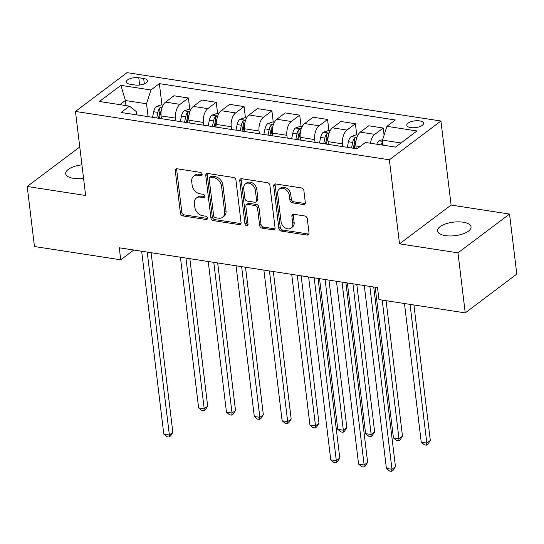 <?xml version="1.0" encoding="UTF-8"?>
<svg xmlns="http://www.w3.org/2000/svg" width="544" height="544" viewBox="0 0 544 544"><rect width="100%" height="100%" fill="white"/><g stroke="black" fill="none" stroke-linecap="round" stroke-linejoin="round"><path stroke-width="0.82" d="M202.13 174.25A1.816 1.367 -127 0 0 200.403 172.366L177.188 168.79A2.591 1.952 -127 0 0 175.916 169.075A2.591 1.952 -127 0 0 175.284 170.809L180.418 213.234A2.591 1.952 -127 0 0 182.893 215.927L206.108 219.504A1.816 1.367 -127 0 0 206.999 219.307A1.816 1.367 -127 0 0 207.441 218.09A1.816 1.367 -127 0 0 205.707 216.206L202.708 215.744A8.303 6.236 -127 0 1 194.8 207.121L194.371 203.585A8.303 6.236 -127 0 1 196.377 198.03A8.303 6.236 -127 0 1 200.45 197.125L203.456 197.588A1.816 1.367 -127 0 0 204.347 197.384A1.816 1.367 -127 0 0 204.789 196.173A1.816 1.367 -127 0 0 203.055 194.283L200.049 193.82A8.303 6.236 -127 0 1 192.148 185.205L191.719 181.669A8.303 6.236 -127 0 1 193.725 176.113A8.303 6.236 -127 0 1 197.798 175.202L200.804 175.664A1.816 1.367 -127 0 0 201.695 175.467A1.816 1.367 -127 0 0 202.13 174.25M463.175 222.197A16.912 6.814 -6.9 0 0 445.754 223.856A16.912 6.814 -6.9 0 0 437.464 230.942A16.912 6.814 -6.9 0 0 445.332 235.62A16.912 6.814 -6.9 0 0 462.754 233.961A16.912 6.814 -6.9 0 0 471.043 226.875A16.912 6.814 -6.9 0 0 463.175 222.197M81.926 164.846A16.912 6.814 -6.9 0 0 65.695 173.665A16.912 6.814 -6.9 0 0 73.562 178.344A16.912 6.814 -6.9 0 0 83.565 178.364M419.635 120.89A8.459 3.407 -6.9 0 0 410.924 121.713A8.459 3.407 -6.9 0 0 406.776 125.256A8.459 3.407 -6.9 0 0 410.713 127.595A8.459 3.407 -6.9 0 0 419.424 126.766A8.459 3.407 -6.9 0 0 423.565 123.23A8.459 3.407 -6.9 0 0 419.635 120.89M303.423 204.544A2.591 1.952 -127 0 0 304.694 204.258A2.591 1.952 -127 0 0 305.32 202.524L303.885 190.618A2.591 1.952 -127 0 0 301.41 187.925L275.624 183.954A2.591 1.952 -127 0 0 274.353 184.239A2.591 1.952 -127 0 0 273.727 185.973L278.861 228.398A2.591 1.952 -127 0 0 281.33 231.091L307.115 235.069A2.591 1.952 -127 0 0 308.394 234.784A2.591 1.952 -127 0 0 309.019 233.043L307.278 218.668A2.591 1.952 -127 0 0 304.81 215.975L293.774 214.275A2.591 1.952 -127 0 0 292.495 214.56A2.591 1.952 -127 0 0 291.87 216.294L292.733 223.428A6.936 5.216 -127 0 1 291.06 228.072A6.936 5.216 -127 0 1 284.995 227.786A6.936 5.216 -127 0 1 281.044 221.626L277.664 193.691A6.936 5.216 -127 0 1 279.337 189.047A6.936 5.216 -127 0 1 285.403 189.332A6.936 5.216 -127 0 1 289.354 195.493L289.918 200.151A2.591 1.952 -127 0 0 292.386 202.844L303.423 204.544L304.817 203.497A2.591 1.952 -127 0 0 305.232 203.517M399.527 243.848L457.966 252.851L465.229 312.882L516.8 274.088L509.538 214.057L451.098 205.054L440.926 121.013L389.361 159.8L399.527 243.848L451.098 205.054M79.873 147.866L78.771 147.696L27.2 186.483L85.639 195.486L75.466 111.445L389.361 159.8M27.2 186.483L34.462 246.52L120.727 259.808L133.729 250.029M465.229 312.882L378.964 299.588L377.516 287.586L119.279 247.799L120.727 259.808M235.926 180.152A2.591 1.952 -127 0 0 233.458 177.46L207.672 173.482A2.591 1.952 -127 0 0 206.394 173.767A2.591 1.952 -127 0 0 205.768 175.508L210.902 217.933A2.591 1.952 -127 0 0 213.377 220.626L239.156 224.597A2.591 1.952 -127 0 0 240.434 224.312A2.591 1.952 -127 0 0 241.06 222.578L235.926 180.152M241.652 178.718L267.43 182.689A2.591 1.952 -127 0 1 269.906 185.388L275.04 227.814A2.591 1.952 -127 0 1 274.414 229.548A2.591 1.952 -127 0 1 273.136 229.833L262.106 228.133A2.591 1.952 -127 0 1 259.631 225.44L257.55 208.23A2.591 1.952 -127 0 0 255.082 205.537L247.758 204.408A2.591 1.952 -127 0 0 246.486 204.694A2.591 1.952 -127 0 0 245.861 206.428L248.03 224.346A1.816 1.367 -127 0 1 247.588 225.556A1.816 1.367 -127 0 1 246.004 225.488A1.816 1.367 -127 0 1 244.97 223.87L239.748 180.737A2.591 1.952 -127 0 1 240.373 179.003A2.591 1.952 -127 0 1 241.652 178.718M130.132 84.245L135.028 85A8.194 3.298 -6.9 0 0 143.466 84.198A8.194 3.298 -6.9 0 0 147.485 80.764A8.194 3.298 -6.9 0 0 143.67 78.499L138.774 77.744A8.194 3.298 -6.9 0 0 130.336 78.547A8.194 3.298 -6.9 0 0 126.317 81.981A8.194 3.298 -6.9 0 0 130.132 84.245M440.926 121.013L127.038 72.651L75.466 111.445M136.619 114.866L136.218 111.534L129.479 106.121L121.047 112.465L357.02 148.818L365.452 142.474L395.508 147.104L416.969 130.961L386.92 126.33L395.352 119.986L159.372 83.633L150.94 89.978L146.526 103.775L148.084 116.634M129.479 106.121L99.423 101.497L120.89 85.347L150.94 89.978M457.966 252.851L509.538 214.057M125.99 105.584L125.378 100.518L119.891 104.645M146.526 103.775L125.378 100.518L120.89 85.347M400.996 142.977L382.507 140.128L383.119 145.2M384.084 135.198L383.214 128.017L368.744 125.786L360.312 132.131A10.567 5.528 98.8 0 0 355.898 145.928L356.232 148.696M356.742 134.932L355.388 123.726L346.95 130.07A10.567 5.528 98.8 0 0 342.543 143.868L342.876 146.642M355.388 123.726L340.918 121.502L332.486 127.84A10.567 5.528 98.8 0 0 328.073 141.644L328.406 144.412M328.916 130.648L327.556 119.442L319.124 125.786A10.567 5.528 98.8 0 0 314.711 139.584L315.051 142.351M327.556 119.442L313.086 117.212L304.654 123.556A10.567 5.528 98.8 0 0 300.24 137.353L300.58 140.128M301.084 126.364L299.73 115.158L291.298 121.496A10.567 5.528 98.8 0 0 286.885 135.3L287.218 138.067M299.73 115.158L285.26 112.928L276.828 119.272A10.567 5.528 98.8 0 0 272.415 133.069L272.748 135.837M273.258 122.074L271.905 110.867L263.473 117.212A10.567 5.528 98.8 0 0 259.06 131.009L259.393 133.783M271.905 110.867L257.434 108.637L249.002 114.981A10.567 5.528 98.8 0 0 244.589 128.778L244.922 131.553M245.432 117.79L244.079 106.583L235.64 112.921A10.567 5.528 98.8 0 0 231.234 126.725L231.567 129.492M244.079 106.583L229.609 104.353L221.177 110.697A10.567 5.528 98.8 0 0 216.764 124.494L217.097 127.262M217.607 113.499L216.247 102.292L207.815 108.637A10.567 5.528 98.8 0 0 203.402 122.434L203.742 125.208M216.247 102.292L201.776 100.062L193.344 106.406A10.567 5.528 98.8 0 0 188.931 120.204L189.271 122.978M189.774 109.215L188.421 98.008L179.989 104.353A10.567 5.528 98.8 0 0 175.576 118.15L175.909 120.918M188.421 98.008L173.951 95.778L165.519 102.122A10.567 5.528 98.8 0 0 161.106 115.92L161.439 118.687M161.949 104.924L159.372 83.633M383.214 128.017L374.782 134.361A10.567 5.528 98.8 0 0 370.464 143.249M382.507 140.128L386.92 126.33M202.137 174.61L199.192 174.155A8.303 6.236 -127 0 0 195.112 175.066L193.725 176.113M196.377 198.03L197.771 196.982A8.303 6.236 -127 0 1 201.844 196.071L204.796 196.527M176.773 168.769A2.591 1.952 -127 0 0 176.678 169.762L181.812 212.187A2.591 1.952 -127 0 0 184.287 214.88L207.448 218.45M207.257 173.461A2.591 1.952 -127 0 0 207.162 174.454L212.296 216.879A2.591 1.952 -127 0 0 214.771 219.579L240.55 223.55A2.591 1.952 -127 0 0 240.965 223.57M210.474 177.154A1.816 1.367 -127 0 0 209.583 177.351A1.816 1.367 -127 0 0 209.141 178.568L213.649 215.812A1.816 1.367 -127 0 0 215.376 217.695L218.545 218.185A8.303 6.236 -127 0 0 222.625 217.274A8.303 6.236 -127 0 0 224.624 211.718L221.544 186.266A8.303 6.236 -127 0 0 213.642 177.643L210.474 177.154L211.868 176.106A1.816 1.367 -127 0 0 210.977 176.304L209.583 177.351M222.625 217.274L224.019 216.226A8.303 6.236 -127 0 0 226.018 210.671L224.624 211.718M211.868 176.106L215.036 176.596A8.303 6.236 -127 0 1 222.938 185.212L226.018 210.671M246.486 204.694L247.88 203.646A2.591 1.952 -127 0 1 249.152 203.361L256.476 204.49A2.591 1.952 -127 0 1 258.944 207.182L261.025 224.386A2.591 1.952 -127 0 0 263.5 227.086L274.53 228.786A2.591 1.952 -127 0 0 274.944 228.806M241.237 178.697A2.591 1.952 -127 0 0 241.142 179.69L246.364 222.822A1.816 1.367 -127 0 0 248.037 224.699M255.388 190.38A6.936 5.216 -127 0 0 251.444 184.219A6.936 5.216 -127 0 0 245.371 183.933A6.936 5.216 -127 0 0 243.698 188.578L244.888 198.417A2.591 1.952 -127 0 0 247.364 201.11L254.68 202.239A2.591 1.952 -127 0 0 255.952 201.953A2.591 1.952 -127 0 0 256.578 200.219L255.388 190.38L256.782 189.332A6.936 5.216 -127 0 0 252.838 183.172A6.936 5.216 -127 0 0 246.765 182.886L245.371 183.933M255.952 201.953L257.346 200.906A2.591 1.952 -127 0 0 257.972 199.172L256.578 200.219M256.782 189.332L257.972 199.172M279.337 189.047L280.731 188A6.936 5.216 -127 0 1 286.797 188.285A6.936 5.216 -127 0 1 290.748 194.446L291.312 199.104A2.591 1.952 -127 0 0 293.78 201.797L304.817 203.497M291.06 228.072L292.454 227.018A6.936 5.216 -127 0 0 294.127 222.374L292.733 223.428M293.359 214.254A2.591 1.952 -127 0 0 293.264 215.247L294.127 222.374M275.216 183.933A2.591 1.952 -127 0 0 275.121 184.926L280.255 227.351A2.591 1.952 -127 0 0 282.724 230.044L308.509 234.015A2.591 1.952 -127 0 0 308.924 234.036M163.098 105.101L161.337 104.836L156.325 106.59A7.004 3.658 98.8 0 0 153.653 111.731L152.524 117.314M180.404 257.217L198.635 407.905L204.204 408.762L207.686 406.144L189.842 258.672M161.983 107.692L160.514 107.698L159.542 108.324A7.004 3.658 98.8 0 0 157.882 112.384L156.754 117.966M158.535 118.245L159.603 112.955A3.57 1.863 -81.2 0 1 159.963 111.778L159.542 108.324M159.426 118.381L160.555 112.792A7.004 3.658 -81.2 0 1 161.303 110.364M207.686 406.144L205.346 409.795L203.952 410.842L204.204 408.762L185.966 258.074M203.952 410.842L201.729 410.496L198.635 407.905M147.227 252.11L169.361 434.976L163.792 434.119L141.664 251.253M151.103 252.702L172.842 432.351L169.361 434.976L169.109 437.05L166.886 436.71L163.792 434.119M172.842 432.351L170.503 436.002L169.109 437.05M190.924 109.392L189.162 109.12L184.151 110.874A7.004 3.658 98.8 0 0 181.478 116.015L180.35 121.604M208.23 261.508L226.46 412.189L232.03 413.052L235.511 410.428L217.668 262.956M189.815 111.976L188.34 111.989L187.374 112.608A7.004 3.658 98.8 0 0 185.708 116.668L184.586 122.257M186.368 122.529L187.435 117.239A3.57 1.863 -81.2 0 1 187.789 116.062L187.374 112.608M187.252 122.665L188.38 117.082A7.004 3.658 -81.2 0 1 189.135 114.655M235.511 410.428L233.179 414.079L231.785 415.126L232.03 413.052L213.792 262.364M231.785 415.126L229.554 414.786L226.46 412.189M218.749 113.676L216.995 113.404L211.976 115.158A7.004 3.658 98.8 0 0 209.311 120.306L208.182 125.888M236.055 265.792L254.293 416.48L259.855 417.336L263.344 414.718L245.494 267.247M217.641 116.266L216.165 116.273L215.2 116.892A7.004 3.658 98.8 0 0 213.54 120.958L212.412 126.541M214.193 126.813L215.261 121.53A3.57 1.863 -81.2 0 1 215.614 120.353L215.2 116.892M215.084 126.956L216.213 121.366A7.004 3.658 -81.2 0 1 216.961 118.939M263.344 414.718L261.004 418.363L259.61 419.417L259.855 417.336L241.624 266.648M259.61 419.417L257.387 419.07L254.293 416.48M246.582 117.966L244.82 117.694L239.809 119.449A7.004 3.658 98.8 0 0 237.136 124.59L236.008 130.179M263.881 270.076L282.118 420.764L287.681 421.62L291.169 419.002L273.319 271.531M245.466 120.55L243.991 120.564L243.025 121.183A7.004 3.658 98.8 0 0 241.366 125.242L240.237 130.832M242.019 131.104L243.086 125.814A3.57 1.863 -81.2 0 1 243.447 124.637L243.025 121.183M242.91 131.24L244.038 125.65A7.004 3.658 -81.2 0 1 244.786 123.23M291.169 419.002L288.83 422.654L287.436 423.701L287.681 421.62L269.45 270.939M287.436 423.701L285.212 423.361L282.118 420.764M274.407 122.25L272.646 121.978L267.634 123.733A7.004 3.658 98.8 0 0 264.962 128.88L263.833 134.463M291.713 274.366L309.944 425.054L315.513 425.911L318.995 423.286L301.152 275.822M273.292 124.841L271.823 124.848L270.851 125.467A7.004 3.658 98.8 0 0 269.192 129.526L268.063 135.116M269.844 135.388L270.912 130.104A3.57 1.863 -81.2 0 1 271.272 128.921L270.851 125.467M270.735 135.524L271.864 129.941A7.004 3.658 -81.2 0 1 272.612 127.514M318.995 423.286L316.656 426.938L315.262 427.985L315.513 425.911L297.276 275.223M315.262 427.985L313.038 427.645L309.944 425.054M302.233 126.541L300.472 126.269L295.46 128.024A7.004 3.658 98.8 0 0 292.788 133.164L291.659 138.754M319.539 278.65L337.77 429.338L343.339 430.195L346.82 427.577L328.977 280.106M301.124 129.125L299.649 129.132L298.683 129.758A7.004 3.658 98.8 0 0 297.017 133.817L295.888 139.4M297.677 139.679L298.744 134.388A3.57 1.863 -81.2 0 1 299.098 133.212L298.683 129.758M298.561 139.815L299.69 134.225A7.004 3.658 -81.2 0 1 300.444 131.804M346.82 427.577L344.488 431.229L343.094 432.276L343.339 430.195L325.101 279.507M343.094 432.276L340.864 431.929L337.77 429.338M330.058 130.825L328.304 130.553L323.286 132.308A7.004 3.658 98.8 0 0 320.62 137.448L319.491 143.038M347.364 282.941L365.602 433.629L371.164 434.486L374.653 431.861L356.803 284.396M328.95 133.416L327.474 133.423L326.509 134.042A7.004 3.658 98.8 0 0 324.85 138.101L323.721 143.691M325.502 143.963L326.57 138.672A3.57 1.863 -81.2 0 1 326.924 137.496L326.509 134.042M326.393 144.099L327.515 138.516A7.004 3.658 -81.2 0 1 328.27 136.088M374.653 431.861L372.314 435.513L370.92 436.56L371.164 434.486L352.934 283.798M370.92 436.56L368.696 436.22L365.602 433.629M314.194 277.828L336.321 460.693L330.759 459.836L308.625 276.971M318.063 278.426L339.803 458.075L336.321 460.693L336.076 462.774L333.846 462.427L330.759 459.836M339.803 458.075L337.47 461.727L336.076 462.774M357.891 135.109L356.13 134.844L351.118 136.598A7.004 3.658 98.8 0 0 348.446 141.739L347.317 147.322M375.19 287.225L393.428 437.913L398.99 438.77L402.478 436.152L386.084 300.689M356.776 137.7L355.3 137.707L354.334 138.332A7.004 3.658 98.8 0 0 352.675 142.392L351.546 147.975M353.328 148.254L354.396 142.963A3.57 1.863 -81.2 0 1 354.756 141.787L354.334 138.332M354.219 148.39L355.348 142.8A7.004 3.658 -81.2 0 1 356.096 140.372M402.478 436.152L400.139 439.804L398.745 440.851L398.99 438.77L382.208 300.091M398.745 440.851L396.522 440.504L393.428 437.913M342.02 282.118L364.147 464.984L358.584 464.127L336.457 281.262M345.896 282.71L367.635 462.359L364.147 464.984L363.902 467.058L361.678 466.718L358.584 464.127M367.635 462.359L365.296 466.011L363.902 467.058M382.684 139.577L378.944 140.882A7.004 3.658 98.8 0 0 376.774 144.221M404.471 303.518L421.253 442.204L426.822 443.061L430.304 440.436L413.909 304.973M382.745 142.14L382.16 142.616A7.004 3.658 98.8 0 0 381.004 144.874M430.304 440.436L427.965 444.088L426.571 445.135L426.822 443.061L410.04 304.375M426.571 445.135L424.347 444.795L421.253 442.204M369.845 286.402L391.979 469.268L386.41 468.411L364.283 285.546M373.721 287.001L395.461 466.65L391.979 469.268L391.728 471.349L389.504 471.002L386.41 468.411M395.461 466.65L393.122 470.302L391.728 471.349M360.019 146.56L355.898 145.928M342.543 143.868L328.073 141.644M314.711 139.584L300.24 137.353M286.885 135.3L272.415 133.069M259.06 131.009L244.589 128.778M231.234 126.725L216.764 124.494M203.402 122.434L188.931 120.204M175.576 118.15L161.106 115.92M179.989 104.353L165.519 102.122M207.815 108.637L193.344 106.406M235.64 112.921L221.177 110.697M263.473 117.212L249.002 114.981M291.298 121.496L276.828 119.272M319.124 125.786L304.654 123.556M346.95 130.07L332.486 127.84M374.782 134.361L360.312 132.131M139.658 85.034L138.774 77.744M144.323 83.878L143.67 78.499M199.192 174.155L197.798 175.202M204.789 196.581L203.456 197.588M201.844 196.071L200.45 197.125M207.441 218.504L206.108 219.504M184.287 214.88L182.893 215.927M181.812 212.187L180.418 213.234M176.678 169.762L175.284 170.809M202.137 174.665L200.804 175.664M240.55 223.55L239.156 224.597M214.771 219.579L213.377 220.626M212.296 216.879L210.902 217.933M207.162 174.454L205.768 175.508M222.938 185.212L221.544 186.266M215.036 176.596L213.642 177.643M274.53 228.786L273.136 229.833M263.5 227.086L262.106 228.133M261.025 224.386L259.631 225.44M258.944 207.182L257.55 208.23M256.476 204.49L255.082 205.537M249.152 203.361L247.758 204.408M246.364 222.822L244.97 223.87M241.142 179.69L239.748 180.737M293.78 201.797L292.386 202.844M291.312 199.104L289.918 200.151M290.748 194.446L289.354 195.493M293.264 215.247L291.87 216.294M308.509 234.015L307.115 235.069M282.724 230.044L281.33 231.091M280.255 227.351L278.861 228.398M275.121 184.926L273.727 185.973M162.085 107.413L156.448 106.542M157.882 112.384L153.653 111.731M161.01 112.866L160.555 112.792M189.91 111.697L184.28 110.826M185.708 116.668L181.478 116.015M188.843 117.15L188.38 117.082M217.736 115.981L212.106 115.117M213.54 120.958L209.311 120.306M216.668 121.434L216.213 121.366M245.562 120.272L239.931 119.401M241.366 125.242L237.136 124.59M244.494 125.725L244.038 125.65M273.394 124.556L267.757 123.692M269.192 129.526L264.962 128.88M272.32 130.009L271.864 129.941M301.22 128.846L295.589 127.976M297.017 133.817L292.788 133.164M300.152 134.3L299.69 134.225M329.045 133.13L323.415 132.267M324.85 138.101L320.62 137.448M327.978 138.584L327.515 138.516M356.871 137.421L351.24 136.551M352.675 142.392L348.446 141.739M355.803 142.875L355.348 142.8M382.656 141.392L379.066 140.835M382.466 145.098L382.16 142.616"/></g></svg>
